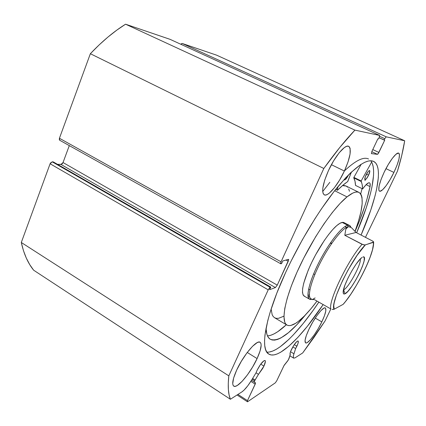<?xml version="1.0" encoding="UTF-8"?>
<svg xmlns="http://www.w3.org/2000/svg" width="426" height="426" viewBox="0 0 426 426"><rect width="100%" height="100%" fill="white"/><g stroke="black" fill="none" stroke-linecap="round" stroke-linejoin="round"><path stroke-width="0.64" d="M255.073 379.987L252.629 378.432L255.073 379.987L254.641 380.796L258.475 374.353L255.073 379.987M312.428 299.606L314.234 299.51L330.848 308.957L325.054 320.959L302.694 352.946L295.042 357.851L293.663 358.149C293.061 357.712 293.152 356.253 293.94 353.782L295.639 348.575L292.832 346.881L295.639 348.575L297.886 343.803L298.333 341.402L297.843 340.97L296.794 341.583L293.695 345.47L290.612 351.439L290.111 353.047L290.266 354.682L288.993 358.623L287.641 360.976L283.94 365.678L276.746 380.791L275.276 382.873L247.506 401.803L247.479 400.632L237.942 394.428L247.479 400.632L255.211 384.156L255.483 382.857L251.489 380.312L255.483 382.857L254.365 382.111L254.641 380.796L252.155 379.215L254.641 380.796L254.295 381.962L255.525 383.288L247.479 400.632L247.506 401.803L275.276 382.873L276.746 380.791L284.185 365.21L288.429 359.848L290.223 354.661C289.696 354.128 290.106 352.408 291.448 349.496C294.302 344.048 296.523 341.221 298.115 341.018C298.647 341.561 298.232 343.297 296.879 346.216L294.249 344.639L296.879 346.216L295.639 348.575L293.567 355.05L293.269 357.004L293.562 358.069L295.042 357.851L302.694 352.946L313.925 337.493L325.054 320.959L330.853 308.957C328.041 301.507 348.069 259.738 362.084 244.322L344.799 235.28L345.816 229.193L348.175 226.717L347.696 225.295C341.615 226.27 327.099 245.307 317.263 265.808C307.343 286.331 305.277 301.459 311.805 299.254L309.462 299.127C305.474 297.044 309.686 280.281 319.5 261.324C329.266 242.362 342.067 226.27 347.696 225.295L342.147 222.425L347.696 225.295L349.565 225.476L350.886 227.356C350.385 225.663 349.325 224.976 347.696 225.295L348.175 226.717L350.183 226.999M263.928 366.094L260.744 364.113L263.928 366.094L262.736 368.394L258.475 374.353L256.026 372.809L258.475 374.353L263.928 366.094C265.334 362.995 265.723 361.136 265.084 360.508L265.084 360.508C263.071 360.689 260.414 363.921 257.123 370.199L260.611 364.294L264.045 360.689L265.063 360.497L265.393 361.466L263.928 366.094M256.138 372.633L257.123 370.199L256.138 372.633L251.542 380.226L256.138 372.633M365.178 179.756L365.034 180.645M285.734 272.273C299.872 241.633 319.58 209.262 336.673 188.212C354.363 167.168 366.695 158.238 373.671 161.422C383.826 166.534 376.786 199.107 361.062 235.061L370.806 209.981L375.077 195.774L376.605 189.293L378.315 177.887L378.453 173.094L378.086 168.994L377.196 165.65L375.775 163.131L373.804 161.491L371.296 160.778L368.245 161.049L364.667 162.333L360.577 164.66L350.992 172.471L345.582 177.935L333.819 191.801L321.273 209.097L314.91 218.788L302.449 239.62L290.931 261.404L285.734 272.273L276.799 293.2L270.159 312.141L267.784 320.576L264.983 334.927L264.551 340.72L264.743 345.545L265.536 349.379L266.894 352.211L268.785 354.065C259.738 349.464 265.254 316.385 285.734 272.273M372.233 163.291L373.187 166.657L373.613 170.773L373.533 175.581L371.941 187.009L370.466 193.5L366.285 207.712L356.658 232.777C370.966 199.746 377.937 169.505 370.753 160.756M368.575 159.005C363.644 156.496 355.598 160.464 344.437 170.901M393.912 172.423L385.967 168.648L393.912 172.423L390.125 179.532L386.19 185.587L382.665 189.708L380.067 191.263L379.247 190.965L378.805 189.948L379.124 185.88L381.014 179.628L384.204 172.147C389.417 161.119 396.638 151.757 398.715 153.158C400.467 155.282 398.864 161.704 393.912 172.423C388.794 183.169 381.669 192.531 379.502 191.162C377.734 189.25 379.305 182.914 384.204 172.147L388.187 164.654L392.314 158.371L395.914 154.313L398.422 153.072L399.146 153.562L399.476 154.771L398.97 159.068L397.011 165.261L393.912 172.423M344.378 171.028L331.401 164.702L344.378 171.028L339.602 180.065L334.367 187.765L329.415 193.042L327.269 194.501L325.459 195.071L324.053 194.719L323.116 193.436L322.695 191.258L322.812 188.255L324.676 180.219L328.462 170.576C334.996 156.108 345.241 144.052 348.729 146.336C351.748 149.398 350.3 157.625 344.378 171.028C337.983 185.012 327.929 197.116 324.25 194.842C321.263 192.115 322.668 184.027 328.462 170.576L333.569 160.906L339.139 152.827L344.256 147.657L346.375 146.422L348.101 146.145L349.357 146.826L350.119 148.413L350.076 153.967L348.047 161.901L344.378 171.028M321.827 321.886L315.251 318.078L321.827 321.886L318.265 328.568L314.292 334.809L310.474 339.698L307.364 342.509L306.235 342.973L305.453 342.76L305.064 340.342L306.305 335.566L309.004 329.154C314.372 317.737 323.366 306.198 325.342 307.966C326.667 309.414 325.496 314.058 321.827 321.886C316.587 332.956 307.694 344.559 305.575 342.855C304.255 341.519 305.394 336.95 309.004 329.154L312.743 322.125L316.912 315.634L320.831 310.724L323.882 308.142L324.937 307.849L325.618 308.232L325.81 310.9L324.474 315.698L321.827 321.886M257.086 358.575L247.25 352.462L257.086 358.575L252.655 366.94L247.399 374.928L242.043 381.408L237.362 385.418L235.498 386.265L234.071 386.27L233.129 385.418L232.724 383.73L233.613 378.075L236.648 370.162C243.395 355.098 256.937 339.309 260.137 342.296C262.128 344.229 261.111 349.655 257.086 358.575C250.552 373.027 237.229 388.997 233.714 386.094C231.765 384.305 232.74 378.991 236.648 370.162L241.356 361.259L246.958 352.845L252.522 346.306L257.16 342.637L258.901 342.051L260.174 342.318L260.936 343.415L261.17 345.284L260.073 350.997L257.086 358.575M170.144 39.373L125.564 24.197L116.788 30.145L107.938 37.073L99.104 44.948L90.355 53.719L59.427 138.264L59.315 139.712L59.757 140.282M69.294 145.612L63.027 162.551L69.294 145.612M62.654 163.28L62.121 163.904M61.541 164.308L57.531 164.351L60.971 164.441L275.393 287.571L269.621 289.685L270.808 287.092L269.717 287.619L268.22 289.834L228.815 375.849L228.272 383.24L228.379 389.609L229.092 394.945L230.391 399.263L241.888 391.899L244.018 390.152L247.746 385.849L251.542 380.226C247.991 385.983 244.774 389.875 241.888 391.899L230.391 399.263C228.24 394.178 227.713 386.371 228.815 375.849L21.3 242.485L23.473 250.68L26.29 258.044L29.698 264.557L33.649 270.206L230.391 399.263L33.649 270.206C27.962 263.215 23.845 253.976 21.3 242.485L50.098 163.765L21.3 242.485L228.815 375.849L268.22 289.834L270.153 287.326L52.222 161.832L50.481 163.014L50.098 163.765L268.22 289.834L50.098 163.765L52.222 161.832L53.197 161.859L52.222 161.832L270.153 287.326L270.808 287.092L53.197 161.859L270.808 287.092L269.621 289.685L275.393 287.571L60.971 164.441L63.027 162.546L277.262 285.132L275.393 287.571L277.262 285.132L63.027 162.546M379.614 135.415L170.043 39.325L379.582 135.404L354.901 130.122L125.564 24.197L170.043 39.325L379.614 135.415L379.161 137.545L378.496 138.961L377.846 138.833L371.85 151.56L371.413 153.621L377.473 154.334L371.797 151.672L377.473 154.334L378.911 152.455L372.777 149.585L378.911 152.455L384.731 140.175L379.071 137.736L384.124 140.058L384.779 138.684L379.625 136.32L384.779 138.684L386.212 136.826L404.7 140.782C403.241 149.947 400.829 160.064 397.463 171.13L365.465 237.341L397.463 171.13L401.798 155.24L404.7 140.782L216.642 55.178L182.206 43.463L181.348 43.771L180.906 44.304L182.206 43.463L216.642 55.178L404.7 140.782L386.212 136.826L384.779 138.684L384.124 140.058L384.731 140.175L378.107 153.807L377.473 154.334L371.456 153.632L371.85 151.56L377.846 138.833L378.496 138.961L379.161 137.545L379.582 135.404L354.901 130.122L339.889 147.327L323.819 168.478L281.053 261.825L280.606 263.311L280.952 263.769L281.591 263.582L282.8 260.946L288.375 259.359L288.7 259.817L277.262 285.132L288.253 261.266L286.022 260.03L288.253 261.266L288.556 259.365M323.158 304.585L307.412 326.236L297.859 337.387L288.881 346.168L280.809 352.148L277.219 353.953L273.993 354.901L271.165 354.949L268.779 354.059C278.37 360.108 301.619 336.998 323.158 304.585M281.053 261.825L59.427 138.264L90.355 53.719L323.819 168.478L281.053 261.825L59.427 138.264L59.731 140.266L280.734 263.753L281.053 261.825M386.212 136.826L182.206 43.463L386.212 136.826M247.506 401.803L237.048 394.998L247.506 401.803M255.211 384.156L250.839 381.366L255.211 384.156M280.745 263.753L281.591 263.582L282.8 260.946L288.572 259.37M266.809 352.089C277.922 353.335 299.121 331.588 318.845 302.13L312.924 310.666L303.051 323.68L293.434 334.756L288.823 339.431L280.175 346.78L276.229 349.352L272.587 351.115L269.307 352.025M293.94 353.782L290.516 351.706L293.94 353.782M254.365 382.111L251.505 380.29L254.365 382.111M354.901 130.122L125.564 24.197C113.801 31.535 102.064 41.375 90.355 53.719L323.819 168.478C334.884 153.078 345.246 140.287 354.901 130.122M309.393 294.76L307.945 295.633M309.462 299.127L304.084 296.065C300.713 292.859 302.833 282.539 310.453 265.1C317.881 248.922 329.149 232.101 336.726 225.626L332.914 229.385L328.707 234.417L324.282 240.53L315.554 254.918L311.646 262.565L308.275 270.057L303.685 283.301L302.641 288.498L302.471 292.476L303.168 295.101L304.67 296.31M308.605 289.132L309.904 289.861L308.605 289.132M286.884 325.022C290.676 326.912 296.512 323.904 304.382 315.991L311.007 308.68L316.997 301.081C312.599 306.97 308.392 311.938 304.382 315.991L298.317 321.428L295.559 323.361L290.761 325.485L288.769 325.629L287.087 325.139L285.745 323.994L284.76 322.189L283.94 316.619L284.754 308.52L287.246 298.147L291.363 285.883L296.965 272.273L303.807 257.959L315.661 236.734L324.037 223.778L332.312 212.51L340.081 203.436L347.009 196.892C352.435 192.568 356.455 191.082 359.075 192.445C364.294 196.775 362.957 209.693 355.055 231.201L358.474 221.158L360.966 211.663L362.18 203.671L362.009 197.515L361.392 195.23L360.401 193.521L359.043 192.43L357.323 191.972L355.247 192.179L352.824 193.063L347.009 196.892L334.671 190.715L347.009 196.892C333.68 207.531 312.695 238.203 298.796 268.252C284.834 298.338 280.601 321.523 286.884 325.022L274.498 317.69M359.075 192.445L346.173 186.055L342.467 185.608L344.315 185.528L346.141 186.04L347.611 187.184M271.133 309.047L272.171 314.75L273.263 316.609L274.717 317.817L276.501 318.371L278.588 318.291L283.572 316.31M349.442 191.263L348.708 188.936M344.075 222.644L342.605 222.367L339.996 223.267L336.726 225.626C340.039 222.809 342.488 221.813 344.064 222.638M345.736 226.073L345.795 227.772M343.675 289.802L345.012 293.796C343.761 294.403 343.148 293.855 343.17 292.145C342.85 285.665 356.493 260.605 362.047 257.474L360.023 259.269L356.179 264.067L351.935 270.712L347.978 278.13L344.964 285.111L343.361 290.527L343.393 293.551L344.016 294.031L345.012 293.796L347.925 291.299L351.679 286.49L355.726 280.111L359.48 273.071L362.419 266.362L364.113 260.952L364.283 257.661L363.767 256.995L362.861 257.038C370.135 253.853 352.057 290.883 345.012 293.796L343.675 289.802C348.553 287.96 361.717 263.54 360.268 259.013C361.717 263.54 348.553 287.96 343.675 289.802L343.489 289.882M330.331 243.054L331.534 243.693L330.331 243.054M310.953 298.764C306.997 296.879 311.065 280.585 320.634 262.054C330.161 243.523 342.674 227.708 348.175 226.717L350.63 227.212L351.679 227.878L356.067 232.474L372.617 241.047L373.655 242L365.311 244.923L363.346 244.817L344.799 235.28L356.067 232.474L372.606 241.041M308.003 296.224L309.777 297.236L308.003 296.224M315.128 297.918L312.386 299.547L314.234 299.51L330.848 308.957C328.041 301.507 348.069 259.738 362.084 244.322L364.864 245.009L373.282 242.378L373.416 244.274L372.473 249.87L370.04 257.421L366.349 266.298L361.695 275.83L356.424 285.308L350.923 294.052L345.587 301.4L343.111 304.361L334.16 309.228L332.147 309.43M350.502 227.149L348.175 226.717C342.69 227.708 330.23 243.427 320.714 261.905C311.15 280.377 307.018 296.709 310.889 298.732L312.444 299.616M344.799 235.28L345.816 229.193L346.839 227.495L348.175 226.717L349.799 226.85L351.679 227.878L356.067 232.474L344.799 235.28M373.133 241.361L373.655 242L373.282 242.378C375.641 250.573 356.312 289.973 343.111 304.361L334.16 309.228L333.755 305.559L334.213 302.684L336.412 295.106L342.595 280.5L348.095 269.919L357.105 255.312L365.311 244.923C351.588 258.364 329.362 304.617 334.16 309.228L333.004 309.505M337.451 190.273L337.557 190.214C341.263 186.487 344.618 183.633 347.627 181.657L351.397 172.088L347.76 181.513L342.855 185.278L337.493 190.268L337.877 186.742L337.435 190.124L335.794 189.304L337.451 190.273L335.715 189.405M344.139 179.591L344.575 179.974L345.853 179.112L348.511 174.921C346.812 178.286 345.438 179.958 344.384 179.932L344.123 179.522M365.982 175.123C367.531 172.067 368.746 170.538 369.624 170.533C370.103 171.05 369.768 172.589 368.607 175.155L366.482 174.127L368.607 175.155L369.827 170.874L369.204 170.586L367.926 171.838L365.236 176.907L364.896 179.676L366.216 178.979L368.607 175.155C367.063 178.196 365.854 179.719 364.97 179.729C364.491 179.229 364.826 177.69 365.982 175.123M305.692 314.649C289.813 334.096 277.992 342.291 270.222 339.224C267.666 337.642 266.266 334.016 266.026 328.35L266.889 334.272L268.124 337.072L269.855 338.974L272.044 339.98L274.648 340.118L277.63 339.421L280.952 337.919L288.445 332.69L296.8 324.788L305.692 314.649M267.512 335.938C272.592 335.464 278.876 331.721 286.368 324.713L277.843 331.636L274.163 333.835L270.771 335.283L267.72 335.928M361.189 164.266L353.894 177.402L361.179 180.959L371.648 162.077L361.179 180.959L353.894 177.402L361.189 164.266M362.627 188.936L362.787 188.793C365.934 184.357 368.181 182.371 369.528 182.834C370.231 183.233 370.407 184.49 370.05 186.599C367.457 199.501 362.483 214.406 355.135 231.302L359.576 220.604L364.853 206.03L366.978 199.166L370.061 186.588L370.056 183.51L369.534 182.839L368.676 182.802L366.11 184.655L362.622 188.931L362.169 184.639L361.179 180.959L361.035 181.417C362.02 183.223 362.547 185.715 362.606 188.888L355.518 185.401L354.986 181.119L353.756 177.86L353.894 177.402L353.756 177.86L361.035 181.417L353.756 177.86C354.805 179.692 355.39 182.206 355.518 185.401L362.606 188.888L355.572 185.438M360.715 193.942L362.036 188.643L360.715 193.942M322.711 191.514L329.841 182.307M370.05 186.599L366.099 184.666L370.05 186.599M289.888 355.848L293.663 358.149M330.56 242.719L331.763 243.358M349.565 225.476L343.979 222.596M343.548 303.93C356.541 288.86 374.363 253.885 373.597 242.192M313.642 273.865L314.835 274.525"/></g></svg>
